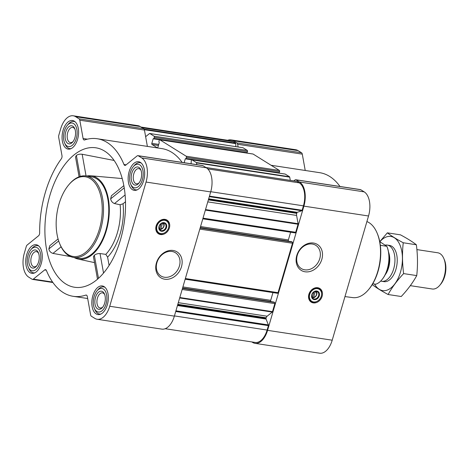 <?xml version="1.0" encoding="UTF-8"?>
<svg xmlns="http://www.w3.org/2000/svg" width="469" height="469" viewBox="0 0 469 469"><rect width="100%" height="100%" fill="white"/><g stroke="black" fill="none" stroke-linecap="round" stroke-linejoin="round"><path stroke-width="0.7" d="M297.287 255.212A13.695 11.051 -58 0 1 315.772 245.31A13.695 11.051 -58 0 1 317.9 262.775A13.695 11.051 -58 0 1 301.274 268.544A13.695 11.051 -58 0 1 297.287 255.212M162.55 223.109A3.166 2.556 -58 0 1 163.704 226.316A3.166 2.556 -58 0 1 160.855 228.913L162.55 223.109M315.303 291.466A3.166 2.556 -58 0 1 316.452 294.673A3.166 2.556 -58 0 1 313.603 297.27L315.303 291.466M104.634 151.112A70.538 39.343 98.7 0 1 123.013 229.593A70.538 39.343 98.7 0 1 76.875 287.491A70.538 39.343 98.7 0 1 48.553 257.71A70.538 39.343 98.7 0 1 55.26 180.864A70.538 39.343 98.7 0 1 98.115 148.268A70.538 39.343 98.7 0 1 104.634 151.112M114.108 160.451L82.163 154.248C79.771 153.967 77.842 154.365 76.383 155.432L75.527 157.045L79.079 176.807M58.074 238.95L49.831 245.633L48.846 248.939C49.333 251.179 50.705 252.668 52.968 253.407L70.655 256.613M109.101 265.466L107.6 257.147L105.801 254.368L100.026 253.553C97.669 253.518 95.77 254.092 94.339 255.271L93.454 256.719L97.499 279.219M105.801 254.368A42.826 23.884 -81.3 0 0 120.134 204.771L123.048 203.757L125.487 201.776M123.839 185.66L111.417 195.72L110.643 198.862C111.077 201.137 112.355 202.696 114.477 203.558L120.134 204.771M86.607 176.045A42.14 23.503 98.7 0 1 90.74 175.775A42.14 23.503 98.7 0 1 96.813 177.851A42.14 23.503 98.7 0 1 107.372 226.668A42.14 23.503 98.7 0 1 78.042 259.035A42.14 23.503 98.7 0 1 74.172 257.545M96.104 313.878A14.475 8.073 -81.3 0 0 97.904 314.558A14.475 8.073 -81.3 0 0 108.069 301.467A14.475 8.073 -81.3 0 0 102.271 285.943A14.475 8.073 -81.3 0 0 92.422 297.358A14.475 8.073 -81.3 0 0 96.104 313.878M30.022 272.647A14.475 8.073 -81.3 0 0 31.828 273.327A14.475 8.073 -81.3 0 0 41.987 260.236A14.475 8.073 -81.3 0 0 36.189 244.712A14.475 8.073 -81.3 0 0 26.34 256.133A14.475 8.073 -81.3 0 0 30.022 272.647M66.346 148.439A14.475 8.073 -81.3 0 0 68.146 149.119A14.475 8.073 -81.3 0 0 78.311 136.028A14.475 8.073 -81.3 0 0 72.513 120.504A14.475 8.073 -81.3 0 0 62.664 131.918A14.475 8.073 -81.3 0 0 66.346 148.439M132.422 189.669A14.475 8.073 -81.3 0 0 134.228 190.35A14.475 8.073 -81.3 0 0 144.388 177.259A14.475 8.073 -81.3 0 0 138.595 161.735A14.475 8.073 -81.3 0 0 128.74 173.149A14.475 8.073 -81.3 0 0 132.422 189.669M94.791 318.363L91.367 316.229A2.75 1.53 98.7 0 1 90.617 314.863L87.322 296.555A2.75 1.53 98.7 0 0 86.232 295.06A2.75 1.53 98.7 0 0 85.798 295.101A79.695 44.449 98.7 0 1 73.193 296.314A79.695 44.449 98.7 0 1 46.437 270.543A2.75 1.53 98.7 0 0 45.516 269.657A2.75 1.53 98.7 0 0 44.661 269.933L33.328 279.119A2.75 1.53 98.7 0 1 32.478 279.401A2.75 1.53 98.7 0 1 32.132 279.272L28.715 277.132A19.235 10.728 98.7 0 1 24.37 253.008L26.252 246.577A2.75 1.53 98.7 0 1 27.19 245L38.522 235.813A2.75 1.53 98.7 0 0 39.66 232.847A79.695 44.449 98.7 0 1 61.292 158.862A2.75 1.53 98.7 0 0 61.978 155.62L58.684 137.311A2.75 1.53 98.7 0 1 58.813 135.23L60.694 128.799A19.235 10.728 98.7 0 1 73.234 115.79A19.235 10.728 98.7 0 1 75.626 116.693L79.05 118.833A2.75 1.53 98.7 0 1 79.8 120.199L83.095 138.507A2.75 1.53 98.7 0 0 84.191 140.002A2.75 1.53 98.7 0 0 84.625 139.955A79.695 44.449 98.7 0 1 97.23 138.742A79.695 44.449 98.7 0 1 123.98 164.519A2.75 1.53 98.7 0 0 124.906 165.405A2.75 1.53 98.7 0 0 125.756 165.123L137.089 155.943A2.75 1.53 98.7 0 1 137.945 155.661A2.75 1.53 98.7 0 1 138.285 155.79L141.708 157.924A19.235 10.728 98.7 0 1 146.047 182.054L109.723 306.263A19.235 10.728 98.7 0 1 97.189 319.266A19.235 10.728 98.7 0 1 94.791 318.363M227.705 140.284A19.235 10.728 98.7 0 1 231.076 139.873L295.716 149.734A19.235 10.728 98.7 0 1 298.114 150.637L301.538 152.771A2.75 1.53 98.7 0 1 302.288 154.137L305.225 170.476M271.094 165.27L319.717 172.686A79.695 44.449 98.7 0 1 340.002 186.486M293.84 180.905L294.937 180.02A2.75 1.53 98.7 0 1 295.787 179.738L360.432 189.599A2.75 1.53 98.7 0 1 360.772 189.728L364.196 191.868A19.235 10.728 98.7 0 1 368.534 215.992L332.21 340.201A19.235 10.728 98.7 0 1 319.676 353.21L255.03 343.349A19.235 10.728 98.7 0 1 252.639 342.446L251.812 341.93M73.234 115.79L137.874 125.651A19.235 10.728 98.7 0 1 140.272 126.554L143.69 128.694A2.75 1.53 98.7 0 1 144.44 130.054L147.383 146.398M97.23 138.742L161.869 148.603A79.695 44.449 98.7 0 1 182.154 162.409M191.059 163.763L191.323 160.451A0.915 0.51 98.7 0 1 191.915 159.829A0.915 0.51 98.7 0 1 192.032 159.876L196.306 162.544A0.733 0.41 98.7 0 1 196.505 162.907L196.822 164.642M145.636 136.69L149.488 133.565A0.733 0.41 98.7 0 1 149.717 133.495A0.733 0.41 98.7 0 1 149.804 133.524L154.084 136.198A0.915 0.51 98.7 0 1 154.289 137.347L153.961 138.466L153.164 138.783L151.827 143.356A0.915 0.51 98.7 0 0 152.032 144.505L157.215 147.741A0.915 0.51 98.7 0 0 157.332 147.782A0.915 0.51 98.7 0 0 157.93 147.16L159.267 142.594L158.868 141.527L159.196 140.407A0.915 0.51 98.7 0 1 159.794 139.785A0.915 0.51 98.7 0 1 159.911 139.832L186.205 156.236A0.915 0.51 98.7 0 1 186.41 157.385L186.082 158.51L185.284 158.827L184.147 162.714M285 174.058A0.915 0.51 98.7 0 1 285.123 174.046A0.915 0.51 98.7 0 1 285.234 174.093L289.514 176.76A0.733 0.41 98.7 0 1 289.713 177.124L290.293 180.366M242.819 147.717A0.733 0.41 98.7 0 1 242.919 147.712A0.733 0.41 98.7 0 1 243.012 147.747L247.286 150.414A0.915 0.51 98.7 0 1 247.491 151.563L246.929 152.929L153.773 138.713M252.879 154.014A0.915 0.51 98.7 0 1 253.002 154.008A0.915 0.51 98.7 0 1 253.113 154.049L279.407 170.458A0.915 0.51 98.7 0 1 279.612 171.601L279.049 172.973L185.894 158.751M141.093 127.07L230.941 140.776A18.32 10.218 98.7 0 1 233.222 141.638L235.573 143.104A0.733 0.41 98.7 0 1 235.79 143.649L235.825 146.627M273.943 302.083L274.635 302.47A0.915 0.51 98.7 0 1 274.84 303.619L272.489 311.656A0.733 0.41 98.7 0 1 272.243 312.078L267.131 316.217A2.75 1.53 98.7 0 0 266.193 317.794L266.034 318.328A0.733 0.41 98.7 0 0 266.046 319.043L268.397 324.923A0.733 0.41 98.7 0 1 268.403 325.638L267.113 330.059A18.32 10.218 98.7 0 1 255.171 342.44L165.199 328.716M291.601 241.705L292.293 242.086A0.915 0.51 98.7 0 1 292.498 243.235L278.047 292.662A0.915 0.51 98.7 0 1 277.449 293.283A0.915 0.51 98.7 0 1 277.331 293.242M207.773 201.881L296.601 215.435L298.085 223.69A0.733 0.41 98.7 0 1 298.05 224.246L295.704 232.284A0.915 0.51 98.7 0 1 295.107 232.9A0.915 0.51 98.7 0 1 294.989 232.859M296.76 181.374A0.733 0.41 98.7 0 1 296.859 181.368A0.733 0.41 98.7 0 1 296.947 181.397L299.298 182.869A18.32 10.218 98.7 0 1 303.431 205.844L302.142 210.264A0.733 0.41 98.7 0 1 301.784 210.751L297.246 212.334A0.733 0.41 98.7 0 0 296.889 212.82L296.736 213.354A2.75 1.53 98.7 0 0 296.601 215.435M231.076 139.873A19.235 10.728 98.7 0 1 233.474 140.776L236.892 142.91A2.75 1.53 98.7 0 1 237.648 144.276L238.135 146.979M295.787 179.738A2.75 1.53 98.7 0 1 296.132 179.867L299.55 182.007A19.235 10.728 98.7 0 1 303.894 206.131L267.57 330.34A19.235 10.728 98.7 0 1 255.03 343.349M308.889 294.298A8.061 6.507 -58 0 1 319.77 288.464A8.061 6.507 -58 0 1 321.025 298.747A8.061 6.507 -58 0 1 311.234 302.142A8.061 6.507 -58 0 1 308.889 294.298M296.783 255.505A15.266 12.317 -58 0 1 319.213 245.926A15.266 12.317 -58 0 1 311.932 270.818A15.266 12.317 -58 0 1 296.783 255.505M290.622 232.219L288.359 239.94A0.915 0.51 98.7 0 0 288.57 241.089L288.863 241.271M272.964 292.597L270.707 300.324A0.915 0.51 98.7 0 0 270.912 301.473L271.205 301.655M137.945 155.661L202.585 165.522A2.75 1.53 98.7 0 1 202.925 165.651L206.348 167.785A19.235 10.728 98.7 0 1 210.687 191.915L174.368 316.124A19.235 10.728 98.7 0 1 161.828 329.127L97.189 319.266M156.142 225.941A8.061 6.507 -58 0 1 167.023 220.113A8.061 6.507 -58 0 1 168.271 230.396A8.061 6.507 -58 0 1 158.487 233.791A8.061 6.507 -58 0 1 156.142 225.941M156.423 262.927A15.266 12.317 -58 0 1 178.847 253.348A15.266 12.317 -58 0 1 171.572 278.24A15.266 12.317 -58 0 1 156.423 262.927M86.167 175.975L91.426 176.778A41.225 22.993 98.7 0 1 96.561 178.712A41.225 22.993 98.7 0 1 107.049 225.765A41.225 22.993 98.7 0 1 78.991 258.284L73.733 257.481A41.225 22.993 -81.3 0 0 102.676 220.196A41.225 22.993 -81.3 0 0 86.167 175.975A41.225 22.993 -81.3 0 0 69.277 184.217L68.767 184.827A40.305 22.483 -81.3 0 0 59.762 243.845A40.305 22.483 -81.3 0 0 68.099 254.567A40.305 22.483 -81.3 0 0 102.236 210.018A40.305 22.483 -81.3 0 0 68.767 184.827M124.221 187.864L110.643 198.862M125.1 194.952L114.477 203.558M58.684 240.966L48.846 248.939M61.105 246.805L52.968 253.407M103.538 273.069L100.026 253.553M98.49 278.34L94.339 255.271M80.158 176.438L76.383 155.432M86.073 175.963L82.163 154.248M344.967 296.584L352.752 297.604A38.816 21.65 -81.3 0 0 368.405 289.807L368.915 289.203A37.901 21.14 -81.3 0 0 377.381 233.709L377.07 232.976A38.816 21.65 -81.3 0 0 366.905 221.561M368.405 289.807A38.816 21.65 -81.3 0 0 377.07 232.976M319.295 288.201A8.061 6.507 -58 0 1 321.558 292.978M316.077 301.766A8.061 6.507 -58 0 1 310.795 301.837M313.919 291.906L312.401 297.088A3.166 2.556 -58 0 1 311.797 296.66M316.364 291.302A4.086 3.295 -58 0 1 316.188 295.734A4.086 3.295 -58 0 1 312.284 297.838M313.603 297.27L313.157 297.639L311.955 297.457M311.903 294.638A4.086 3.295 -58 0 1 317.419 291.683A4.086 3.295 -58 0 1 318.052 296.895A4.086 3.295 -58 0 1 313.093 298.618A4.086 3.295 -58 0 1 311.903 294.638M311.744 294.731A4.579 3.699 -58 0 1 318.474 291.859A4.579 3.699 -58 0 1 316.288 299.328A4.579 3.699 -58 0 1 311.744 294.731M309.716 294.421A7.053 5.692 -58 0 1 316.475 288.605A7.053 5.692 -58 0 1 321.611 294.01A7.053 5.692 -58 0 1 317.021 301.356A7.053 5.692 -58 0 1 311.035 300.717A7.053 5.692 -58 0 1 309.716 294.421M316.933 301.403A7.328 5.915 -58 0 1 316.845 301.444A7.328 5.915 -58 0 1 311.387 301.374A7.328 5.915 -58 0 1 309.253 294.239A7.328 5.915 -58 0 1 319.143 288.939A7.328 5.915 -58 0 1 321.611 293.811A7.328 5.915 -58 0 1 321.605 293.911M312.26 297.205L314.124 291.777M312.524 297.246L313.157 297.639M59.762 243.845L60.073 244.578A41.225 22.993 -81.3 0 0 68.597 255.546A41.225 22.993 -81.3 0 0 73.733 257.481M156.927 262.634A13.695 11.051 -58 0 1 175.412 252.732A13.695 11.051 -58 0 1 177.54 270.203A13.695 11.051 -58 0 1 160.914 275.965A13.695 11.051 -58 0 1 156.927 262.634M166.548 219.85A8.061 6.507 -58 0 1 168.805 224.628M163.329 233.41A8.061 6.507 -58 0 1 158.041 233.48M161.166 223.549L159.653 228.731A3.166 2.556 -58 0 1 159.044 228.309M163.611 222.945A4.086 3.295 -58 0 1 163.441 227.377A4.086 3.295 -58 0 1 159.536 229.482M160.855 228.913L160.41 229.282L159.208 229.101M159.155 226.287A4.086 3.295 -58 0 1 164.666 223.332A4.086 3.295 -58 0 1 165.305 228.544A4.086 3.295 -58 0 1 160.345 230.261A4.086 3.295 -58 0 1 159.155 226.287M158.997 226.38A4.579 3.699 -58 0 1 165.727 223.502A4.579 3.699 -58 0 1 163.54 230.971A4.579 3.699 -58 0 1 158.997 226.38M156.968 226.07A7.053 5.692 -58 0 1 163.728 220.254A7.053 5.692 -58 0 1 168.858 225.653A7.053 5.692 -58 0 1 164.273 233.005A7.053 5.692 -58 0 1 158.282 232.366A7.053 5.692 -58 0 1 156.968 226.07M164.185 233.046A7.328 5.915 -58 0 1 164.091 233.093A7.328 5.915 -58 0 1 158.633 233.023A7.328 5.915 -58 0 1 156.499 225.888A7.328 5.915 -58 0 1 166.395 220.582A7.328 5.915 -58 0 1 168.858 225.454A7.328 5.915 -58 0 1 168.858 225.554M159.513 228.849L161.377 223.426M159.777 228.89L160.41 229.282M130.669 184.088A11.907 6.642 -81.3 0 0 133.132 187.254A11.907 6.642 -81.3 0 0 143.215 174.093A11.907 6.642 -81.3 0 0 133.325 166.647A11.907 6.642 -81.3 0 0 130.669 184.088L131.285 185.554A13.742 7.662 -81.3 0 0 134.128 189.206A13.742 7.662 -81.3 0 0 135.84 189.851A13.742 7.662 -81.3 0 0 137.212 189.845M141.292 163.106A13.742 7.662 -81.3 0 0 139.985 162.684A13.742 7.662 -81.3 0 0 134.357 165.434L133.325 166.647M133.888 184.669A9.163 5.112 -81.3 0 0 138.783 183.262A9.163 5.112 -81.3 0 0 140.829 169.854A9.163 5.112 -81.3 0 0 132.592 171.126A9.163 5.112 -81.3 0 0 133.888 184.669M94.345 308.297A11.907 6.642 -81.3 0 0 96.807 311.463A11.907 6.642 -81.3 0 0 106.897 298.302A11.907 6.642 -81.3 0 0 97.007 290.862A11.907 6.642 -81.3 0 0 94.345 308.297L94.967 309.763A13.742 7.662 -81.3 0 0 97.81 313.421A13.742 7.662 -81.3 0 0 99.522 314.066A13.742 7.662 -81.3 0 0 100.894 314.054M104.968 287.315A13.742 7.662 -81.3 0 0 103.661 286.899A13.742 7.662 -81.3 0 0 98.033 289.643L97.007 290.862M97.564 308.878A9.163 5.112 -81.3 0 0 102.459 307.476A9.163 5.112 -81.3 0 0 104.505 294.063A9.163 5.112 -81.3 0 0 96.268 295.335A9.163 5.112 -81.3 0 0 97.564 308.878M28.269 267.066A11.907 6.642 -81.3 0 0 30.731 270.232A11.907 6.642 -81.3 0 0 40.815 257.071A11.907 6.642 -81.3 0 0 30.925 249.631A11.907 6.642 -81.3 0 0 28.269 267.066L28.885 268.532A13.742 7.662 -81.3 0 0 31.728 272.19A13.742 7.662 -81.3 0 0 33.44 272.835A13.742 7.662 -81.3 0 0 34.812 272.823M38.892 246.084A13.742 7.662 -81.3 0 0 37.584 245.668A13.742 7.662 -81.3 0 0 31.956 248.412L30.925 249.631M31.487 267.647A9.163 5.112 -81.3 0 0 36.383 266.245A9.163 5.112 -81.3 0 0 38.429 252.832A9.163 5.112 -81.3 0 0 30.192 254.11A9.163 5.112 -81.3 0 0 31.487 267.647M64.587 142.857A11.907 6.642 -81.3 0 0 67.049 146.023A11.907 6.642 -81.3 0 0 77.139 132.862A11.907 6.642 -81.3 0 0 67.249 125.416A11.907 6.642 -81.3 0 0 64.587 142.857L65.209 144.323A13.742 7.662 -81.3 0 0 68.052 147.975A13.742 7.662 -81.3 0 0 69.764 148.62A13.742 7.662 -81.3 0 0 71.136 148.614M75.216 121.876A13.742 7.662 -81.3 0 0 73.909 121.453A13.742 7.662 -81.3 0 0 68.281 124.203L67.249 125.416M67.812 143.438A9.163 5.112 -81.3 0 0 72.701 142.037A9.163 5.112 -81.3 0 0 74.747 128.623A9.163 5.112 -81.3 0 0 66.51 129.895A9.163 5.112 -81.3 0 0 67.812 143.438M141.069 170.499A7.674 4.28 -81.3 0 0 138.789 168.641A7.674 4.28 -81.3 0 0 133.565 174.697A7.674 4.28 -81.3 0 0 135.518 183.449A7.674 4.28 -81.3 0 0 136.473 183.813A7.674 4.28 -81.3 0 0 139.205 182.717M74.993 129.268A7.674 4.28 -81.3 0 0 72.707 127.41A7.674 4.28 -81.3 0 0 67.489 133.466A7.674 4.28 -81.3 0 0 69.441 142.218A7.674 4.28 -81.3 0 0 70.397 142.582A7.674 4.28 -81.3 0 0 73.129 141.486M38.669 253.483A7.674 4.28 -81.3 0 0 36.389 251.624A7.674 4.28 -81.3 0 0 31.165 257.674A7.674 4.28 -81.3 0 0 33.117 266.433A7.674 4.28 -81.3 0 0 34.073 266.791A7.674 4.28 -81.3 0 0 36.805 265.7M104.751 294.714A7.674 4.28 -81.3 0 0 102.465 292.849A7.674 4.28 -81.3 0 0 97.241 298.905A7.674 4.28 -81.3 0 0 99.194 307.664A7.674 4.28 -81.3 0 0 100.149 308.022A7.674 4.28 -81.3 0 0 102.887 306.925M372.732 283.78L375.722 284.237A22.899 12.774 -81.3 0 0 381.748 279.923L382.042 279.577A22.383 12.481 -81.3 0 0 387.036 246.805L386.866 246.389A22.899 12.774 -81.3 0 0 386.819 246.284L379.767 241.682L387.341 232.841L400.467 234.84C406.928 238.293 412.228 241.599 416.361 244.759C417.721 255.23 417.85 265.507 416.742 275.596C412.802 282.76 407.631 289.731 401.23 296.514L388.103 294.514C392.049 287.356 397.22 280.38 403.621 273.597C402.261 263.127 402.138 252.85 403.24 242.76C396.78 239.307 391.48 236.001 387.341 232.841M381.748 279.923A22.899 12.774 -81.3 0 0 386.866 246.389M386.819 246.284L380.341 245.299M410.322 285.656L432.23 288.998A18.32 10.218 -81.3 0 0 439.734 285.34L440.684 284.22A16.638 9.28 -81.3 0 0 444.401 259.861L443.826 258.513A18.32 10.218 -81.3 0 0 437.759 252.779L416.888 249.596M439.734 285.34A18.32 10.218 -81.3 0 0 443.826 258.513M380.717 281.048A18.32 10.218 -81.3 0 0 381.731 281.294A18.32 10.218 -81.3 0 0 394.593 264.727A18.32 10.218 -81.3 0 0 387.253 245.07A18.32 10.218 -81.3 0 0 385.266 245.111M372.21 284.595C376.208 287.673 381.508 290.979 388.103 294.514M416.742 275.596L403.621 273.597M416.361 244.759L403.24 242.76M382.886 281.353A18.32 10.218 -81.3 0 0 391.509 277.982A18.32 10.218 -81.3 0 0 395.947 269.259A18.32 10.218 -81.3 0 0 395.601 251.155A18.32 10.218 -81.3 0 0 388.373 245.363M374.538 284.056A27.39 15.278 -81.3 0 0 400.491 272.09A27.39 15.278 -81.3 0 0 398.087 241.506A27.39 15.278 -81.3 0 0 379.849 241.734M107.6 257.147A45.804 25.549 -81.3 0 0 123.048 203.757M196.306 162.544L289.514 176.76M192.032 159.876L285.234 174.093M186.205 156.236L279.407 170.458M159.911 139.832L253.113 154.049M154.084 136.198L247.286 150.414M149.804 133.524L243.012 147.747M144.124 129.157L235.573 143.104M142.183 127.75L233.222 141.638M179.809 297.516L272.489 311.656M182.16 289.479L274.84 303.619M185.361 278.527L278.047 292.662M199.812 229.101L292.498 243.235M203.018 218.144L295.704 232.284M205.369 210.106L298.05 224.246M209.455 196.124L302.142 210.264M210.745 191.704L303.431 205.844M298.114 150.637L233.474 140.776M301.538 152.771L236.892 142.91M302.288 154.137L237.648 144.276M360.772 189.728L296.132 179.867M364.196 191.868L299.55 182.007M368.534 215.992L303.894 206.131M332.21 340.201L267.57 330.34M205.909 167.515L296.947 181.397M207.738 168.899L299.298 182.869M175.717 311.498L268.403 325.638M174.427 315.918L267.113 330.059M144.358 129.702L235.79 143.649M154.289 137.347L247.491 151.563M153.961 138.466L247.163 152.683M153.164 138.783L159.736 139.785M151.827 143.356L158.733 144.411M152.032 144.505L158.422 145.478M186.41 157.385L279.612 171.601M186.082 158.51L279.284 172.727M185.284 158.827L191.856 159.829M196.505 162.907L289.713 177.124M209.303 196.64L301.784 210.751M208.67 198.821L297.246 212.334M208.517 199.337L296.889 212.82M208.359 199.87L296.736 213.354M205.528 209.573L298.085 223.69M200.562 226.55L288.359 239.94M200.245 227.617L288.57 241.089M291.648 241.699L200.21 227.752L291.695 241.717M200.128 228.028L292.293 242.086M182.904 286.928L270.707 300.324M182.593 288.001L270.912 301.473M273.996 302.077L182.552 288.13L274.037 302.095M182.47 288.412L274.635 302.47M179.68 297.956L272.243 312.078M178.302 302.669L267.131 316.217M177.821 304.317L266.193 317.794M177.663 304.85L266.034 318.328M177.464 305.53L266.046 319.043M175.916 310.818L268.397 324.923M86.636 295.23L85.798 295.101M46.243 270.179L44.661 269.933M52.581 282.057L33.328 279.119M140.272 126.554L75.626 116.693M143.69 128.694L79.05 118.833M144.44 130.054L79.8 120.199M87.416 139.164L83.095 138.507M126.108 164.842L123.98 164.519M202.925 165.651L138.285 155.79M206.348 167.785L141.708 157.924M210.687 191.915L146.047 182.054M174.368 316.124L109.723 306.263M318.515 287.896A7.879 6.361 -58 0 1 320.585 290.323M313.263 302.059A7.879 6.361 -58 0 1 310.173 301.268M165.762 219.539A7.879 6.361 -58 0 1 167.838 221.972M160.515 233.703A7.879 6.361 -58 0 1 157.42 232.911M385.061 274.981A16.479 9.192 -81.3 0 0 388.555 252.093M386.298 272.278A16.397 9.146 -81.3 0 0 388.93 255.042M78.042 259.035L94.515 262.622M90.74 175.775L122.21 178.56M149.717 133.495L242.919 147.712M153.721 138.713L246.929 152.929M159.794 139.785L253.002 154.008M185.841 158.757L279.049 172.973M191.915 159.829L285.123 174.046M205.868 167.486L296.859 181.368M202.819 218.824L295.107 232.9M185.161 279.207L277.449 293.283M87.68 298.524L73.193 296.314M52.903 282.514L32.478 279.401M319.143 288.939L317.085 287.655M311.387 301.374L309.323 300.09M166.395 220.582L164.332 219.299M158.633 233.023L156.576 231.733M140.987 162.837L139.985 162.684M136.842 190.004L135.84 189.851M104.669 287.051L103.661 286.899M100.524 314.218L99.522 314.066M38.587 245.82L37.584 245.668M34.442 272.987L33.44 272.835M74.911 121.606L73.909 121.453M70.766 148.779L69.764 148.62M389.534 245.422L387.253 245.07M384.005 281.646L381.731 281.294"/></g></svg>
